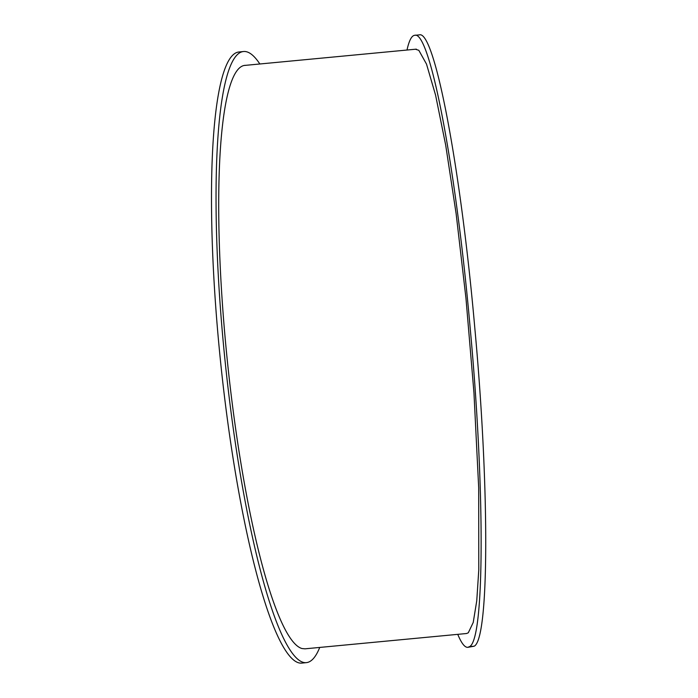 <?xml version="1.0" encoding="UTF-8"?>
<svg xmlns="http://www.w3.org/2000/svg" width="698" height="698" viewBox="0 0 698 698"><rect width="100%" height="100%" fill="white"/><g stroke="black" fill="none" stroke-linecap="round" stroke-linejoin="round"><path stroke-width="1.05" d="M468.271 632.798L466.569 633.514L305.026 648.826L302.06 648.555A293.256 47.752 -95.9 0 1 226.571 353.127A293.256 47.752 -95.9 0 1 244.946 65.359A293.256 47.752 -95.9 0 1 245.775 65.315M319.728 647.439A307.164 50.02 -95.9 0 1 306.413 662.629A307.164 50.02 -95.9 0 1 303.29 662.367A307.164 50.02 -95.9 0 1 224.259 352.787A307.164 50.02 -95.9 0 1 243.523 51.521A307.164 50.02 -95.9 0 1 259.848 63.989M306.413 662.629L301.859 663.1A307.164 50.02 -95.9 0 1 298.735 662.838A307.164 50.02 -95.9 0 1 219.713 353.249A307.164 50.02 -95.9 0 1 238.969 51.992L243.523 51.521M407.004 50.038C409.098 40.501 411.672 35.589 414.708 35.301C429.985 30.014 456.283 169.099 470.278 329.168C485.023 489.071 484.7 639.412 469.58 646.601L467.808 647.334C464.789 647.57 461.439 643.242 457.757 634.351M415.45 49.235L418.817 50.308L426.504 64.085L435.596 95.207L445.69 145.14L456.126 213.684L465.959 298.221L473.959 392.861L478.697 487.893L478.784 569.865L476.751 600.812L473.227 622.459L468.297 632.781M414.708 35.301L419.306 34.9C434.584 29.613 460.881 168.698 474.876 328.767C489.621 488.67 489.298 639.01 474.178 646.208L467.808 647.334M474.178 646.208L469.58 646.601M416.34 49.148L244.248 65.464"/></g></svg>

